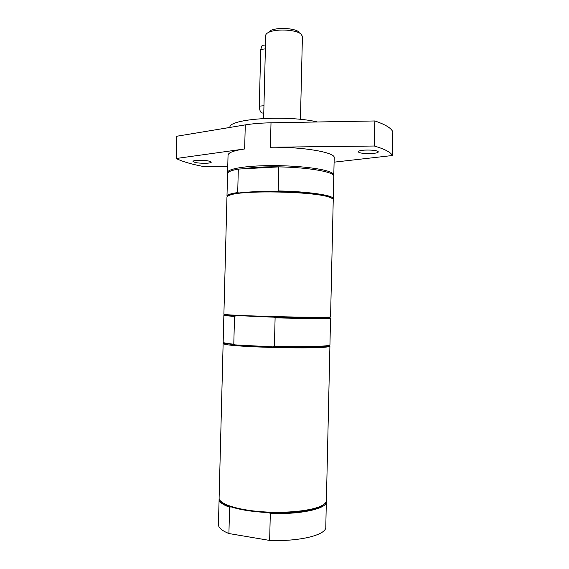 <?xml version="1.0" encoding="UTF-8"?>
<svg xmlns="http://www.w3.org/2000/svg" width="569" height="569" viewBox="0 0 569 569"><rect width="100%" height="100%" fill="white"/><g stroke="black" fill="none" stroke-linecap="round" stroke-linejoin="round"><path stroke-width="0.85" d="M326.329 501.14L325.795 527.058C326.57 534.81 300.034 541.674 269.649 540.429L228.909 533.537C221.867 530.678 218.361 527.641 218.404 524.433L219.136 498.522M324.38 503.978L321.528 506.019C313.384 510.678 291.314 513.587 268.924 512.612L270.311 513.451L269.649 540.429M228.909 533.537L229.592 507.228L230.943 506.823C226.007 505.151 222.671 503.359 220.943 501.445M268.924 512.612C253.276 511.887 240.616 509.959 230.943 506.823M229.592 507.228C222.543 504.667 219.037 501.958 219.065 499.113M326.371 501.737C327.168 508.622 300.674 514.639 270.311 513.451M326.4 500.556L326.371 500.905C326.158 502.505 324.735 504.042 322.097 505.492C312.836 510.692 286.705 513.572 262.039 511.759C237.344 509.98 219.357 503.992 219.101 498.28L223.133 343.384L223.816 343.875C229.151 347.197 323.718 349.508 329.209 346.45L329.913 345.995L326.4 500.556M328.854 345.376L329.287 345.518M223.781 342.943L224.222 342.815M223.894 314.28C223.397 314.821 247.764 315.944 277.21 316.663C306.655 317.381 331.044 317.452 330.575 316.89L333.242 199.733C333.256 198.979 332.189 198.211 330.041 197.429L329.152 197.13C314.109 191.476 243.447 189.961 230.267 194.989C228.084 195.665 226.974 196.383 226.953 197.137L223.894 314.28M225.445 314.685C224.129 314.799 224.136 314.942 225.48 315.112L273.725 317.175C299.934 317.865 324.664 318.05 328.953 317.644L329.515 318.249C325.255 318.668 301.157 318.512 275.104 317.843L274.407 346.35L272.992 346.898C299.941 347.68 325.155 347.133 328.64 345.838L329.295 345.255M223.788 342.68L224.414 343.292L235.111 344.885C244.798 345.767 257.423 346.443 272.992 346.898L235.111 344.885L233.795 344.209L234.513 316.392L224.89 315.695L223.866 315.446L225.388 315.205M223.866 315.446L223.162 342.218C223.19 342.844 226.732 343.505 233.795 344.209M274.407 346.35C304.614 347.19 330.845 346.357 329.942 344.828L330.553 318.05L329.515 318.249M329.038 317.744L330.553 318.05M234.513 316.392L235.858 315.838M273.725 317.175L275.104 317.843M237.707 192.564L238.311 169.085C231.242 170.366 227.664 171.874 227.572 173.609L226.981 196.213C227.059 194.797 230.637 193.581 237.707 192.564L238.752 192.998C248.546 191.767 261.327 191.262 277.096 191.483L278.213 190.949C308.277 191.461 334.273 195.416 333.263 198.816L333.775 176.205C334.807 172.044 308.846 167.357 278.803 166.888L278.213 190.949M238.311 169.085L278.803 166.888M277.096 191.483C299.23 191.824 320.838 194.072 328.726 196.675L332.595 198.695M227.65 196.134L230.722 194.555L238.752 192.998M317.481 121.979C286.996 114.718 228.062 118.829 229.947 127.428M333.654 175.629L333.804 175.053C333.825 173.979 332.467 172.912 329.728 171.831C320.674 168.225 294.507 165.408 269.877 165.615C245.218 165.799 227.465 168.893 227.6 172.457L227.721 173.04M333.804 175.053L334.195 157.769C335.653 152.456 303.035 146.702 270.403 147.25L271.008 122.804L374.879 120.962L374.338 146.02L270.403 147.25M227.6 172.457L228.048 155.173C228.254 152.641 233.788 150.565 244.656 148.957L176.162 158.509L176.781 136.24L245.275 124.888C252.544 123.693 261.128 122.996 271.008 122.804M334.095 162.158L392.347 155.529C390.889 152.3 384.886 149.128 374.338 146.02M371.649 153.538C363.911 153.758 359.409 153.168 358.15 151.759C358.385 150.956 360.59 150.401 364.772 150.102C372.595 149.875 377.133 150.465 378.371 151.873C378.101 152.691 375.86 153.246 371.649 153.538M392.347 155.529L392.838 131.93C391.394 128.189 385.405 124.533 374.879 120.962M176.162 158.509C182.13 161.468 190.949 164.085 202.614 166.361L227.764 166.176M206.874 163.239C199.264 163.381 194.634 162.777 192.998 161.411C193.111 160.878 194.562 160.515 197.343 160.323C205.032 160.181 209.684 160.785 211.291 162.151C211.156 162.691 209.684 163.054 206.874 163.239M294.294 167.521C276.143 166.205 254.94 166.767 243.895 168.78M263.774 112.932L262.949 113.003C260.815 113.309 259.606 111.019 259.308 106.147L260.737 49.453L262.145 45.385L263.12 45.257M298.718 31.779L297.665 31.139C292.039 27.917 276.498 27.532 270.723 30.477L268.219 32.568M300.446 119.369L302.423 36.316L300.766 33.799L299.571 33.066C293.163 29.396 275.311 28.962 268.732 32.312C266.769 33.244 265.766 34.275 265.716 35.413L263.639 118.466M244.656 148.957L245.275 124.888M263.959 105.727L259.308 106.147M265.382 48.87L260.737 49.453M224.414 343.292L223.816 343.875M328.64 345.838L329.209 346.45M225.48 315.112L224.89 315.695M230.722 194.555L230.267 194.989M329.6 196.966L330.041 197.429M265.474 44.958L262.145 45.385M270.723 30.477L268.732 32.312M297.665 31.139L299.571 33.066"/></g></svg>
